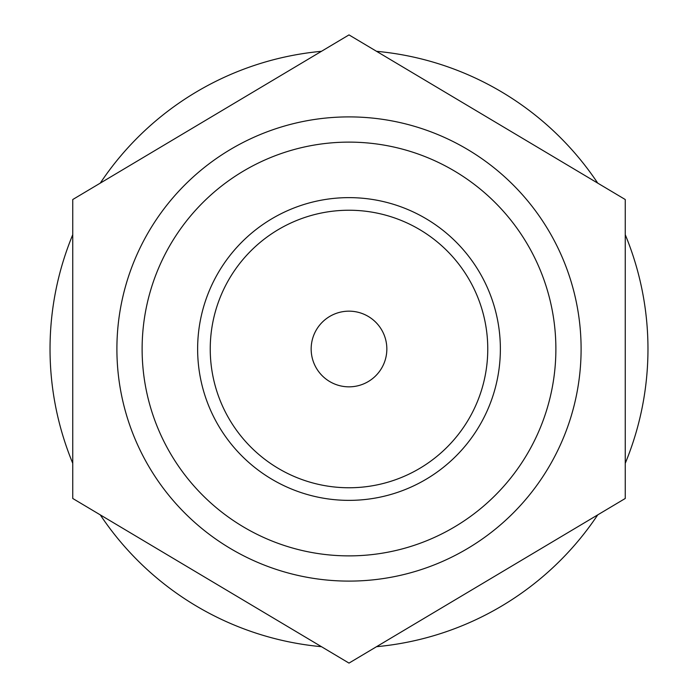 <?xml version="1.0" encoding="UTF-8"?>
<svg xmlns="http://www.w3.org/2000/svg" width="698" height="698" viewBox="0 0 698 698"><rect width="100%" height="100%" fill="white"/><g stroke="black" fill="none" stroke-linecap="round" stroke-linejoin="round"><path stroke-width="1.05" d="M72.74 234.711A298.962 298.962 0 0 0 72.74 463.289M100.276 514.88A298.962 298.962 0 0 0 321.464 646.688M376.536 646.688A298.962 298.962 0 0 0 597.724 514.88M625.26 463.289A298.962 298.962 0 0 0 625.26 234.711M597.724 183.12A298.962 298.962 0 0 0 376.536 51.312M321.464 51.312A298.962 298.962 0 0 0 100.276 183.12M625.26 199.532L625.26 498.468L349 663.1L72.74 498.468L72.74 199.532L349 34.9L625.26 199.532M386.84 349A37.84 37.84 0 0 0 349 311.16A37.84 37.84 0 0 0 311.16 349A37.84 37.84 0 0 0 349 386.84A37.84 37.84 0 0 0 386.84 349M487.762 349A138.762 138.762 0 0 0 349 210.238A138.762 138.762 0 0 0 210.238 349A138.762 138.762 0 0 0 349 487.762A138.762 138.762 0 0 0 487.762 349A138.762 138.762 0 0 0 349 210.238A138.762 138.762 0 0 0 210.238 349A138.762 138.762 0 0 0 349 487.762A138.762 138.762 0 0 0 487.762 349A138.762 138.762 0 0 0 349 210.238A138.762 138.762 0 0 0 210.238 349M555.878 349A206.878 206.878 0 0 0 349 142.122A206.878 206.878 0 0 0 142.122 349A206.878 206.878 0 0 0 349 555.878A206.878 206.878 0 0 0 555.878 349M581.102 349A232.102 232.102 0 0 0 349 116.898A232.102 232.102 0 0 0 116.898 349A232.102 232.102 0 0 0 349 581.102A232.102 232.102 0 0 0 581.102 349M197.63 349A151.37 151.37 0 0 1 349 197.63A151.37 151.37 0 0 1 500.37 349A151.37 151.37 0 0 1 349 500.37A151.37 151.37 0 0 1 197.63 349"/></g></svg>
